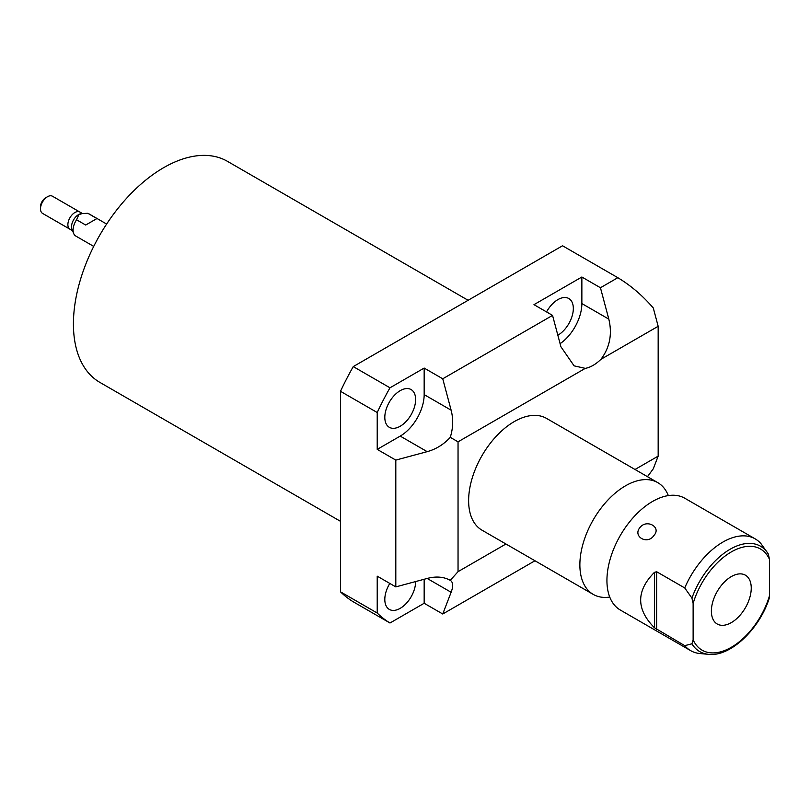 <?xml version="1.0" encoding="UTF-8"?>
<svg xmlns="http://www.w3.org/2000/svg" width="810" height="810" viewBox="0 0 810 810"><rect width="100%" height="100%" fill="white"/><g stroke="black" fill="none" stroke-linecap="round" stroke-linejoin="round"><path stroke-width="1.21" d="M684.733 645.651L691.932 643.818A60.831 35.124 120 0 0 708.558 654.328L700.042 653.548A64.537 37.26 -60 0 1 690.657 650.643A64.537 37.26 -60 0 1 684.733 645.651L654.439 627.73C636.083 609.272 636.083 590.824 654.439 572.366L656.626 571.728L684.733 587.949A64.537 37.26 -60 0 1 722.915 542.062A64.537 37.26 -60 0 1 755.183 538.873A64.537 37.26 -60 0 1 761.106 543.864L767.333 552.521A60.831 35.124 120 0 0 729.111 549.838A60.831 35.124 120 0 0 691.932 598.094L684.733 587.949M690.657 650.643L620.298 610.021A64.537 37.26 -60 0 1 608.199 592.069A64.537 37.26 -60 0 1 652.566 501.441A64.537 37.26 120 0 1 663.238 496.743A64.537 37.26 120 0 1 684.825 498.251L755.183 538.873M653.812 535.572C647.514 545.201 632.387 536.524 639.94 527.563C646.745 518.633 661.871 527.31 653.812 535.572M691.932 643.818L693.127 639.809L693.127 603.48L691.932 598.094M693.127 639.809A58.401 33.716 120 0 0 731.319 647.291A58.401 33.716 120 0 0 769.5 595.725L769.135 598.61C759.243 629.481 730.104 657.042 708.558 654.328M768.295 553.999L767.333 552.521A60.831 35.124 120 0 1 768.295 553.999L769.5 559.396A58.401 33.716 120 0 0 731.319 551.914A58.401 33.716 120 0 0 693.127 603.48M769.5 595.725L769.5 559.396M711.382 611.115A28.188 16.271 120 0 0 717.225 624.014A28.188 16.271 120 0 0 738.943 616.461A28.188 16.271 120 0 0 751.245 588.09A28.188 16.271 120 0 0 745.413 575.191A28.188 16.271 120 0 0 723.684 582.744A28.188 16.271 120 0 0 711.382 611.115M668.321 495.588A64.537 37.26 120 0 0 657.771 482.628A64.537 37.26 120 0 0 625.502 485.818A64.537 37.26 -60 0 0 583.342 542.69A64.537 37.26 -60 0 0 593.234 594.398L481.99 530.175A64.537 37.26 -60 0 1 472.098 478.457A64.537 37.26 -60 0 1 514.259 421.595A64.537 37.26 -60 0 1 546.527 418.395L657.771 482.628M609.738 597.061A64.537 37.26 -60 0 1 593.234 594.398M505.946 543.996L458.045 571.658L458.045 441.825L585.286 368.368A33.868 19.551 120 0 0 600.929 359.326C609.788 347.531 612.421 334.125 608.816 319.13L600.443 287.742L581.863 277.01L533.972 304.661L552.552 315.394L442.746 378.786L424.167 368.064L389.985 387.798L353.261 366.596L562.535 245.774L617.838 277.698L600.443 287.742M647.473 476.685L653.285 468.787L658.165 456.121L658.165 326.288L600.929 359.326M658.165 456.121L635.01 469.486M534.965 560.753L442.746 614L451.119 592.272C453.438 586.156 453.154 582.177 450.269 580.335L458.045 571.658M450.269 580.335C443.738 576.74 436.033 576.112 427.174 578.451L395.806 586.896L377.217 576.163L377.217 613.028L340.494 591.827L340.494 391.311A206.499 119.222 -60 0 1 353.261 366.596M458.045 441.825L450.269 437.339C443.738 444.447 436.033 449.226 427.174 451.656L395.806 460.1L395.806 586.896M617.838 277.698C630.828 285.525 642.644 295.63 653.285 307.992L658.165 326.288M450.269 437.339C453.154 428.125 453.438 419.074 451.119 410.174L442.746 378.786M585.286 368.368L574.098 365.847L560.925 346.781L552.552 315.394M560.095 343.673A33.868 19.551 120 0 0 581.863 303.568L581.863 277.01M377.217 613.028A206.499 119.222 -60 0 0 389.985 623.001L424.167 603.268L424.167 579.261M415.621 581.56A21.789 12.575 -60 0 1 415.621 581.651A21.789 12.575 -60 0 1 406.114 603.572A21.789 12.575 -60 0 1 389.326 609.404A21.789 12.575 -60 0 1 384.811 599.43A21.789 12.575 -60 0 1 389.812 583.433M389.985 387.798A206.499 119.222 -60 0 0 377.217 412.513L377.217 449.378L400.221 436.094A33.868 19.551 120 0 0 424.167 394.622L424.167 368.064M384.811 417.342A21.789 12.575 -60 0 1 394.318 395.412A21.789 12.575 -60 0 1 411.115 389.58A21.789 12.575 -60 0 1 415.621 399.553A21.789 12.575 -60 0 1 406.114 421.473A21.789 12.575 -60 0 1 389.326 427.315A21.789 12.575 -60 0 1 384.811 417.342M546.558 311.931A21.789 12.575 -60 0 1 568.812 298.525A21.789 12.575 -60 0 1 573.328 308.499A21.789 12.575 -60 0 1 557.847 335.229M389.985 623.001L353.261 601.8A206.499 119.222 -60 0 1 340.494 591.827M442.746 614L424.167 603.268M377.217 412.513L340.494 391.311M395.806 460.1L377.217 449.378M340.494 521.326L99.863 382.391A127.615 73.68 -60 0 1 80.291 280.128A127.615 73.68 -60 0 1 163.671 167.67A127.615 73.68 -60 0 1 227.478 161.352L468.109 300.287M93.727 246.402L75.755 236.024A12.909 7.452 -60 0 1 73.68 233.523A12.909 7.452 -60 0 1 76.585 219.783L85.698 225.038L93.251 220.684L96.937 218.548L87.824 213.293A12.909 7.452 120 0 1 88.654 213.668L106.636 224.046M85.698 225.038L96.937 218.548M76.585 219.783L78.853 214.599L82.478 213.526L87.824 213.293M73.68 233.523L71.989 229.392A9.912 5.721 -60 0 1 78.54 214.63A9.912 5.721 120 0 1 81.041 213.719L82.478 213.526M82.438 213.526L52.468 196.222A9.912 5.721 120 0 0 47.507 196.719L47.507 196.719A9.912 5.721 -60 0 0 40.5 208.858A9.912 5.721 -60 0 0 42.555 213.394L72.525 230.698M45.684 197.772L47.507 196.719L45.684 197.772A7.33 4.232 -60 0 0 40.5 206.752L40.5 208.858M81.314 213.678A9.912 5.721 120 0 0 73.467 213.516A9.912 5.721 120 0 0 67.878 224.664A9.912 5.721 120 0 0 72.1 229.655M40.5 206.955A7.594 4.384 -60 0 1 45.866 197.66M656.626 629.421L656.626 571.728M654.439 572.366L654.439 627.73M608.816 319.13L581.863 303.568M451.119 592.272L427.174 578.451M427.174 451.656L400.221 436.094M451.119 410.174L424.167 394.622"/></g></svg>
